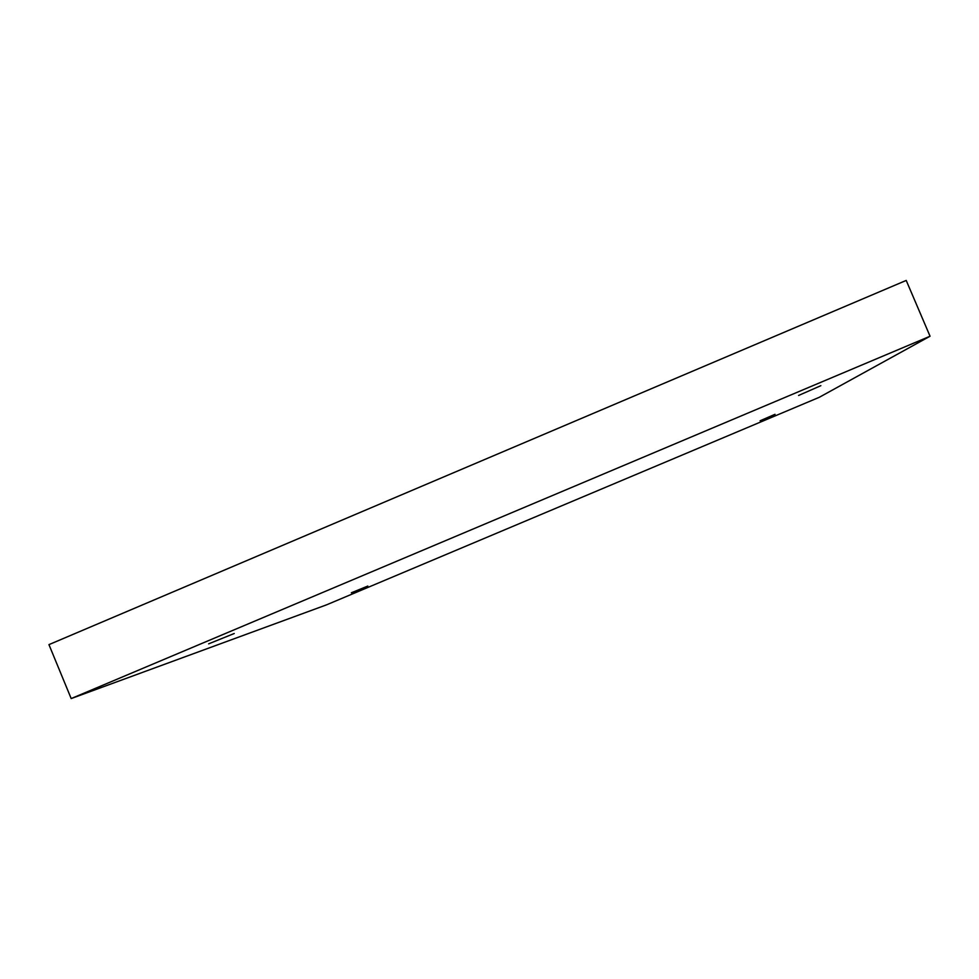 <?xml version="1.0" encoding="UTF-8"?>
<svg xmlns="http://www.w3.org/2000/svg" width="979" height="979" viewBox="0 0 979 979"><rect width="100%" height="100%" fill="white"/><g stroke="black" fill="none" stroke-linecap="round" stroke-linejoin="round"><path stroke-width="1.47" d="M326.533 604.851L71.186 698.565L930.05 336.238L819.252 397.315L326.533 604.851M930.05 336.238L906.211 280.435L48.95 644.623L71.186 698.565M208.662 643.839L234.25 633.499L208.662 643.839M351.363 592.784L367.823 586.054L351.363 592.784M775.025 414.301L760.096 420.774L775.025 414.301M820.855 385.677L798.595 395.455L820.855 385.677"/></g></svg>
